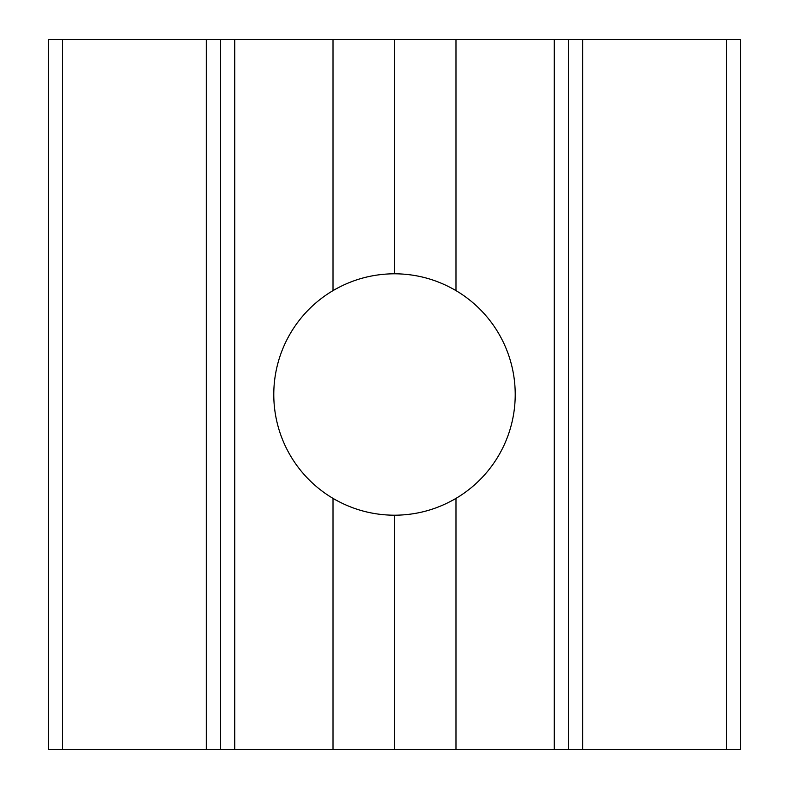 <?xml version="1.0" encoding="UTF-8"?>
<svg xmlns="http://www.w3.org/2000/svg" width="789" height="789" viewBox="0 0 789 789"><rect width="100%" height="100%" fill="white"/><g stroke="black" fill="none" stroke-linecap="round" stroke-linejoin="round"><path stroke-width="1.18" d="M554.272 749.55L554.272 39.45L568.474 39.45L568.474 749.55L394.5 749.55L394.5 515.217C372.497 515.099 351.993 509.487 333.007 498.382A120.717 120.717 0 0 1 333.007 290.618C351.993 279.513 372.497 273.901 394.5 273.783L394.5 39.45L234.727 39.45L234.727 749.55L220.525 749.55L220.525 39.45L234.727 39.45M394.5 273.783C416.503 273.901 437.007 279.513 455.993 290.618L455.993 39.45L394.5 39.45M394.5 749.55L333.007 749.55L333.007 498.382M726.472 749.55L726.472 39.45L740.674 39.45L740.674 749.55L568.474 749.55M726.472 39.45L582.676 39.45L582.676 749.55M455.993 290.618A120.717 120.717 0 0 1 455.993 498.382C437.007 509.487 416.503 515.099 394.5 515.217M455.993 749.55L455.993 498.382M554.272 39.45L455.993 39.45M333.007 290.618L333.007 39.45M333.007 749.55L234.727 749.55M220.525 749.55L206.323 749.55L206.323 39.45L62.528 39.45L62.528 749.55L48.326 749.55L48.326 39.45L62.528 39.45M206.323 749.55L62.528 749.55M206.323 39.45L220.525 39.45M568.474 39.45L582.676 39.45"/></g></svg>
